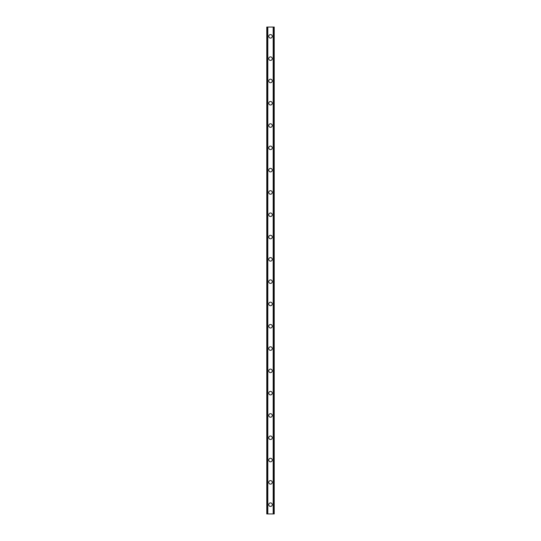 <?xml version="1.0" encoding="UTF-8"?>
<svg xmlns="http://www.w3.org/2000/svg" width="541" height="541" viewBox="0 0 541 541"><rect width="100%" height="100%" fill="white"/><g stroke="black" fill="none" stroke-linecap="round" stroke-linejoin="round"><path stroke-width="0.81" d="M268.735 504.658A1.765 1.765 0 0 1 270.5 502.893A1.765 1.765 0 0 1 272.265 504.658A1.765 1.765 0 0 1 270.5 506.423A1.765 1.765 0 0 1 268.735 504.658M268.735 482.356A1.765 1.765 0 0 1 270.5 480.591A1.765 1.765 0 0 1 272.265 482.356A1.765 1.765 0 0 1 270.5 484.121A1.765 1.765 0 0 1 268.735 482.356M268.735 460.06A1.765 1.765 0 0 1 270.5 458.288A1.765 1.765 0 0 1 272.265 460.06A1.765 1.765 0 0 1 270.5 461.825A1.765 1.765 0 0 1 268.735 460.06M268.735 437.757A1.765 1.765 0 0 1 270.5 435.992A1.765 1.765 0 0 1 272.265 437.757A1.765 1.765 0 0 1 270.5 439.522A1.765 1.765 0 0 1 268.735 437.757M268.735 415.454A1.765 1.765 0 0 1 270.5 413.689A1.765 1.765 0 0 1 272.265 415.454A1.765 1.765 0 0 1 270.5 417.219A1.765 1.765 0 0 1 268.735 415.454M268.735 393.151A1.765 1.765 0 0 1 270.5 391.386A1.765 1.765 0 0 1 272.265 393.151A1.765 1.765 0 0 1 270.5 394.916A1.765 1.765 0 0 1 268.735 393.151M268.735 370.856A1.765 1.765 0 0 1 270.5 369.09A1.765 1.765 0 0 1 272.265 370.856A1.765 1.765 0 0 1 270.5 372.621A1.765 1.765 0 0 1 268.735 370.856M268.735 348.553A1.765 1.765 0 0 1 270.5 346.788A1.765 1.765 0 0 1 272.265 348.553A1.765 1.765 0 0 1 270.5 350.318A1.765 1.765 0 0 1 268.735 348.553M268.735 326.25A1.765 1.765 0 0 1 270.5 324.485A1.765 1.765 0 0 1 272.265 326.25A1.765 1.765 0 0 1 270.5 328.015A1.765 1.765 0 0 1 268.735 326.25M268.735 303.954A1.765 1.765 0 0 1 270.5 302.182A1.765 1.765 0 0 1 272.265 303.954A1.765 1.765 0 0 1 270.5 305.719A1.765 1.765 0 0 1 268.735 303.954M268.735 281.651A1.765 1.765 0 0 1 270.5 279.886A1.765 1.765 0 0 1 272.265 281.651A1.765 1.765 0 0 1 270.5 283.416A1.765 1.765 0 0 1 268.735 281.651M268.735 259.349A1.765 1.765 0 0 1 270.5 257.584A1.765 1.765 0 0 1 272.265 259.349A1.765 1.765 0 0 1 270.5 261.114A1.765 1.765 0 0 1 268.735 259.349M268.735 237.046A1.765 1.765 0 0 1 270.5 235.281A1.765 1.765 0 0 1 272.265 237.046A1.765 1.765 0 0 1 270.5 238.818A1.765 1.765 0 0 1 268.735 237.046M268.735 214.75A1.765 1.765 0 0 1 270.5 212.985A1.765 1.765 0 0 1 272.265 214.75A1.765 1.765 0 0 1 270.5 216.515A1.765 1.765 0 0 1 268.735 214.75M268.735 192.447A1.765 1.765 0 0 1 270.5 190.682A1.765 1.765 0 0 1 272.265 192.447A1.765 1.765 0 0 1 270.5 194.212A1.765 1.765 0 0 1 268.735 192.447M268.735 170.144A1.765 1.765 0 0 1 270.5 168.379A1.765 1.765 0 0 1 272.265 170.144A1.765 1.765 0 0 1 270.5 171.91A1.765 1.765 0 0 1 268.735 170.144M268.735 147.849A1.765 1.765 0 0 1 270.5 146.084A1.765 1.765 0 0 1 272.265 147.849A1.765 1.765 0 0 1 270.5 149.614A1.765 1.765 0 0 1 268.735 147.849M268.735 125.546A1.765 1.765 0 0 1 270.5 123.781A1.765 1.765 0 0 1 272.265 125.546A1.765 1.765 0 0 1 270.5 127.311A1.765 1.765 0 0 1 268.735 125.546M268.735 103.243A1.765 1.765 0 0 1 270.5 101.478A1.765 1.765 0 0 1 272.265 103.243A1.765 1.765 0 0 1 270.5 105.008A1.765 1.765 0 0 1 268.735 103.243M268.735 80.94A1.765 1.765 0 0 1 270.5 79.175A1.765 1.765 0 0 1 272.265 80.94A1.765 1.765 0 0 1 270.5 82.712A1.765 1.765 0 0 1 268.735 80.94M268.735 58.644A1.765 1.765 0 0 1 270.5 56.879A1.765 1.765 0 0 1 272.265 58.644A1.765 1.765 0 0 1 270.5 60.409A1.765 1.765 0 0 1 268.735 58.644M268.735 36.342A1.765 1.765 0 0 1 270.5 34.577A1.765 1.765 0 0 1 272.265 36.342A1.765 1.765 0 0 1 270.5 38.107A1.765 1.765 0 0 1 268.735 36.342M274.165 27.05L266.781 27.05L266.781 513.95L274.219 513.95L274.219 27.05L274.165 513.95M267.585 27.05L267.585 513.95M267.667 27.05L267.667 513.95M267.815 27.05L267.815 513.95M273.185 27.05L273.185 513.95M273.333 27.05L273.333 513.95M273.415 27.05L273.415 513.95M266.835 27.05L266.835 513.95M266.902 27.05L266.902 513.95M266.997 27.05L266.997 513.95M274.003 27.05L274.003 513.95M274.098 27.05L274.098 513.95"/></g></svg>
